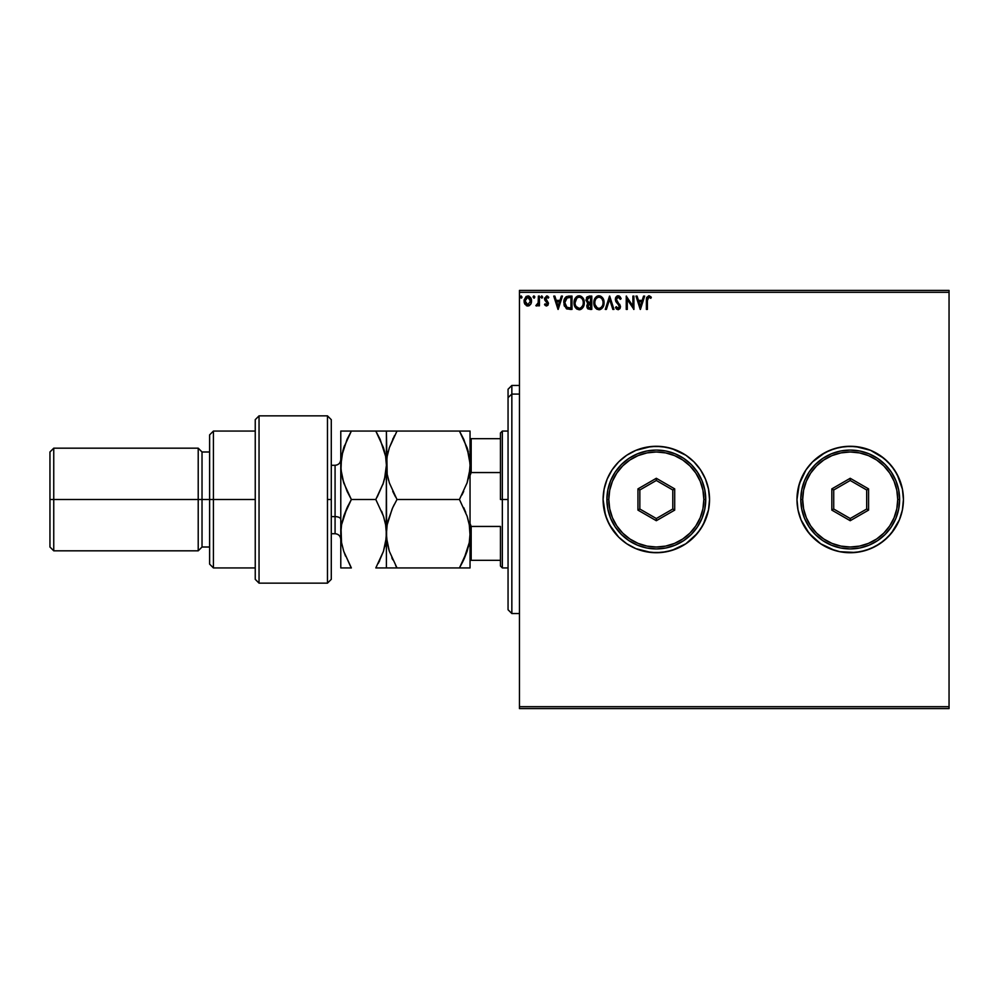 <?xml version="1.0" encoding="UTF-8"?>
<svg xmlns="http://www.w3.org/2000/svg" width="999" height="999" viewBox="0 0 999 999"><rect width="100%" height="100%" fill="white"/><g stroke="black" fill="none" stroke-linecap="round" stroke-linejoin="round"><path stroke-width="1.5" d="M798.014 509.902A53.222 53.222 0 0 0 903.433 499.5A53.222 53.222 0 0 0 850.211 446.278A53.222 53.222 0 0 0 798.001 509.865L801.036 519.867L805.956 529.07L812.574 537.137L820.641 543.756L829.844 548.676L839.822 551.698L850.211 552.722L860.589 551.698L870.579 548.676L879.769 543.756L887.836 537.137L894.455 529.07L899.375 519.867L902.409 509.89L903.433 499.5A53.222 53.222 0 0 1 850.211 552.722A53.222 53.222 0 0 1 796.977 499.5L798.001 509.89L796.977 499.5L798.001 489.11L796.977 499.5A53.222 53.222 0 0 1 850.211 446.278A53.222 53.222 0 0 1 903.433 499.5L902.409 489.11L899.375 479.133L894.455 469.93L887.836 461.863L879.769 455.244L870.579 450.324L860.589 447.302L850.211 446.278L839.822 447.302L829.844 450.324L820.641 455.244L812.574 461.863L805.956 469.93L801.036 479.133L798.001 489.11L801.036 479.133L805.956 469.93L799.275 484.053L801.036 479.133M603.096 499.5A53.222 53.222 0 0 1 656.318 446.278A53.222 53.222 0 0 1 709.54 499.5L708.516 489.11L705.494 479.133L700.574 469.93L693.955 461.863A53.222 53.222 0 0 0 612.087 469.905L607.142 479.133L604.12 489.11L603.096 499.5L605.394 514.947L609.378 524.587L618.681 537.137L626.748 543.756L635.951 548.676L645.941 551.698L656.318 552.722L666.708 551.698L676.685 548.676L685.888 543.756L697.464 533.266L703.259 524.587L708.516 509.89L709.54 499.5L708.516 489.11L705.494 479.133L700.574 469.93L693.955 461.863L685.888 455.244L676.685 450.324L666.708 447.302L656.318 446.278L645.941 447.302L635.951 450.324L626.748 455.244L618.681 461.863L612.062 469.93L607.142 479.133L604.12 489.11L603.096 499.5L604.12 509.89L607.142 519.867L612.062 529.07A53.222 53.222 0 0 0 693.943 537.15L700.574 529.07L705.494 519.867A53.222 53.222 0 0 0 709.54 499.525A53.222 53.222 0 0 1 656.318 552.722A53.222 53.222 0 0 1 603.096 499.5A53.222 53.222 0 0 0 612.05 529.045M519.455 708.591L949.05 708.591L519.455 708.591L519.455 292.307L949.05 292.307L949.05 706.693L519.455 706.693L519.455 708.591M949.05 290.409L519.455 290.409L519.455 706.693L949.05 706.693L949.05 708.591L949.05 292.307L519.455 292.307L519.455 290.409L949.05 290.409L949.05 292.307L949.05 290.409M530.581 304.395L531.568 300.949L530.656 297.64L528.671 296.054L526.161 296.403L524.113 300.075L524.825 304.008L527.397 305.981L530.581 304.395L531.568 300.949L527.809 295.941L524.063 300.949L525.062 304.408L527.809 306.006L530.581 304.395M538.399 296.104L539.423 296.104L538.399 296.104L538.161 303.047L535.839 305.669L537.225 305.844L538.399 304.408L538.399 305.831L539.423 305.831L539.423 296.104L539.423 305.831L539.423 296.104L538.399 296.104L538.236 302.709L535.839 305.669L536.613 306.006L538.399 304.408L538.399 305.831L539.423 305.831L538.399 305.831M546.515 306.006L548.001 305.157L548.439 303.072L545.641 298.152L546.815 297.128L548.214 298.152L548.801 297.252L546.69 295.941L544.567 298.251L544.867 300.249L547.415 303.271L546.665 304.782L545.129 303.783L544.53 304.62L545.379 305.544L546.515 306.006L548.463 303.459L545.554 298.701L546.815 297.128L548.214 298.152L548.801 297.252L546.69 295.941L544.53 298.751L547.44 303.496L546.441 304.807L545.129 303.783L544.53 304.62L546.515 306.006M568.618 296.116L564.934 298.102L563.948 304.433L566.408 308.716L572.002 309.415L572.002 296.104L568.906 296.104C565.359 296.591 563.661 298.751 563.811 302.597L566.82 308.941L572.002 309.415L572.002 296.104L572.002 309.415L569.979 309.415M589.123 296.104L591.783 296.104L587.225 296.79L586.013 300.424L588.086 303.284L586.863 305.719L587.587 308.529L591.783 309.415L591.783 296.104L591.783 309.415L591.783 296.104L589.123 296.104L585.988 299.887L588.086 303.284L586.838 306.119L589.909 309.415L591.783 309.415L589.909 309.415M606.381 309.415L605.269 309.415L609.527 296.104L605.269 309.415L606.381 309.415L609.615 299.325L612.849 309.415L613.96 309.415L609.702 296.104L613.96 309.415L609.702 296.104L605.269 309.415L606.381 309.415L609.615 299.325L612.849 309.415L613.96 309.415L612.849 309.415M632.904 296.104L632.904 306.006L626.248 296.104L626.248 309.415L627.272 309.415L627.272 299.488L633.928 309.415L633.928 296.104L632.904 296.104L633.928 296.104L632.904 296.104L632.904 306.006L626.248 296.104L626.248 309.415L627.272 309.415L627.272 299.488L633.928 309.415L633.928 296.104L633.703 309.415M647.402 300.562L647.926 297.577L649.175 297.19L650.799 298.326L651.323 297.302L648.813 295.766L646.64 297.477L646.378 309.415L647.402 309.415L647.402 300.562L648.826 297.128L650.799 298.326L651.323 297.302L648.813 295.766L646.378 300.424L646.378 309.415L647.402 309.415L647.402 300.562M643.556 296.104L644.667 296.104L640.409 309.415L644.667 296.104L643.556 296.104L642.195 300.374L638.448 300.374L637.087 296.104L635.976 296.104L640.234 309.415L644.667 296.104L643.556 296.104L642.195 300.374L638.448 300.374L637.087 296.104L635.976 296.104L640.234 309.415L635.976 296.104L637.087 296.104M618.144 295.766L616.046 296.99L615.334 299.375L615.983 301.735L619.268 305.794L618.656 308.254L617.469 308.216L616.296 306.681L615.496 307.505L618.069 309.752L619.88 308.716L620.416 306.119L616.695 300.699L616.47 298.589L618.219 297.128L620.304 299.35L621.128 298.676L619.755 296.416L618.144 295.766L615.334 299.375L619.43 306.705L618.081 308.391L616.296 306.681L615.496 307.505L618.069 309.752L620.441 306.656L616.358 299.388L618.219 297.128L620.304 299.35L621.128 298.676L618.144 295.766M604.07 302.709L602.26 297.39L600.112 295.941L597.752 295.941L594.492 299.263L594.118 305.157L596.728 309.103L599.612 309.715L602.884 307.292L604.07 302.709C604.12 298.913 602.409 296.603 598.938 295.766C595.466 296.628 593.768 298.963 593.831 302.772C593.768 306.606 595.491 308.941 599.013 309.752C602.459 308.853 604.145 306.506 604.07 302.709M584.278 302.709L582.479 297.39L580.332 295.941L577.971 295.941L574.712 299.263L574.325 305.157L576.935 309.103L579.832 309.715L583.091 307.292L584.278 302.709C584.328 298.913 582.617 296.603 579.145 295.766C575.686 296.628 573.988 298.963 574.05 302.772C573.975 306.606 575.711 308.941 579.233 309.752C582.667 308.853 584.353 306.506 584.278 302.709M561.338 296.104L562.449 296.104L558.179 309.415L562.449 296.104L561.338 296.104L559.964 300.374L556.231 300.374L554.857 296.104L553.746 296.104L558.016 309.415L562.449 296.104L561.338 296.104L559.964 300.374L556.231 300.374L554.857 296.104L553.746 296.104L558.016 309.415L553.746 296.104L554.857 296.104M541.708 295.941L542.657 297.053L541.62 295.966L540.996 297.427L542.445 297.777L542.657 297.053L541.808 298.152L542.657 297.053L541.808 298.152L540.958 297.053L541.808 298.152L540.958 297.053L541.808 295.941L540.958 297.053L541.808 295.941L542.657 297.053L541.808 298.152L540.958 297.053M533.104 297.053L533.953 295.941L534.815 297.053L533.953 295.941L534.815 297.053L533.953 298.152L533.104 297.053L533.953 295.941L534.815 297.053L533.953 298.152L533.104 297.053L533.953 295.941L534.815 297.053L533.953 298.152L533.104 297.053L533.953 295.941L534.815 297.053L534.602 296.316L533.116 296.853L534.328 298.052L534.815 297.053L533.953 298.152L534.815 297.053L533.953 298.152L533.104 297.04M521.066 295.941L522.015 297.053L520.979 295.966L520.354 297.427L521.803 297.777L522.015 297.053L521.166 298.152L522.015 297.053L521.166 298.152L520.317 297.053L521.166 298.152L520.317 297.053L521.166 295.941L520.317 297.053L521.166 295.941L522.015 297.053L521.166 298.152L520.317 297.053L521.166 295.941L522.015 297.053L521.166 298.152L520.317 297.053M903.433 499.5L902.409 509.89L903.433 499.5L902.409 489.11L903.433 499.5M834.752 550.437L839.822 551.698L829.844 548.676L834.752 550.437L820.641 543.756L809.065 533.266L801.036 519.867L798.001 509.89L801.036 519.867L805.956 529.07L803.271 524.587M820.641 455.244L825.112 452.559L812.574 461.863L805.956 469.93M865.658 448.563L870.579 450.324L855.419 446.528L844.992 446.528L834.752 448.563L825.112 452.559M894.455 469.93L897.139 474.413L891.345 465.734L883.965 458.354L870.579 450.324M901.135 514.947L902.409 509.89M879.769 543.756L875.299 546.441L883.965 540.646L891.345 533.266L899.375 519.867M705.494 519.867L708.516 509.89L709.54 499.5A53.222 53.222 0 0 0 693.968 461.875M612.05 469.955A53.222 53.222 0 0 0 607.167 479.095M693.955 461.863L685.888 455.244L671.765 448.563L661.538 446.528L651.098 446.528L635.951 450.324L626.748 455.244L618.681 461.863L612.062 469.93M612.062 529.07L618.681 537.137L626.748 543.756L635.951 548.676L651.098 552.472L661.538 552.472L671.765 550.437L685.888 543.756L693.955 537.137M902.409 489.11L897.139 474.413M799.275 484.053L796.977 499.5L798.001 509.89M839.822 551.698L855.419 552.472L865.658 550.437L875.299 546.441M647.402 309.415L646.378 309.415M646.378 299.8L646.465 298.426M649.2 295.804L650.811 296.74M651.323 297.302L650.799 298.326L649.837 297.54M650.799 298.326L649.487 297.327M640.322 306.206L638.885 301.735L641.758 301.735L640.322 306.206L638.885 301.735L641.758 301.735L640.322 306.206M627.272 309.415L626.248 309.415L626.485 296.104M618.955 295.916L619.742 296.416M620.292 297.04L621.128 298.676L620.304 299.35L619.967 298.626M618.606 297.19L617.869 297.165M616.82 297.864L617.807 297.178M616.383 298.976L616.92 301.086M619.717 304.295L620.441 306.93M620.304 307.742L619.88 308.716M616.72 309.228L616.083 308.504M615.496 307.505L616.296 306.681L618.381 308.354L619.43 306.705L618.731 304.895M618.181 304.32L617.544 303.659M617.12 303.209L616.333 302.26M615.709 301.174L615.334 299.375M615.496 298.127L615.784 297.415M616.932 296.104L617.807 295.791M620.666 297.665L619.205 296.029M603.908 304.495L603.596 305.744M603.783 305.082L602.884 307.28M602.547 307.792L599.013 309.752M594.08 305.02L593.856 303.371M595.779 297.24L597.102 296.204M596.678 296.453L598.339 295.804M603.546 299.575L601.198 296.441L603.521 299.513M600.199 309.565L601.798 308.616M595.804 308.316L597.152 309.34M598.726 297.14L598.975 297.128C601.735 297.827 603.096 299.688 603.046 302.709L602.996 301.773L603.046 302.709C603.109 305.756 601.748 307.655 598.975 308.391C596.178 307.692 594.805 305.819 594.855 302.772L594.855 302.772C594.792 299.7 596.166 297.814 598.975 297.128L600.424 297.477L598.975 297.128M600.973 297.827L602.135 299.163M602.072 299.063L602.897 301.124M602.522 305.544L601.71 306.943M597.165 307.817L595.092 304.683M598.488 308.354L597.577 308.054M595.079 300.849L595.616 299.438M600.362 308.042L599.45 308.354M602.285 306.056L600.774 307.804M602.996 303.671L602.822 304.62M588.286 309.116L587.3 308.079M587.075 307.567L586.9 306.868M586.838 306.119L587.25 307.992M586.913 305.319L587.762 303.584M587.849 303.172L587.175 302.747M587.237 296.778L586.413 297.889M589.223 302.372L590.247 302.422L588.623 302.26L587.012 299.887L589.597 297.477L590.771 297.477L590.771 302.422L588.811 302.322M589.51 308.042L587.862 306.094L590.247 303.783L589.298 303.871L590.771 303.783L590.771 308.054L588.836 307.904M587.424 301.373L587.187 298.888L587.062 300.487M588.199 297.69L588.823 297.527M588.311 307.53L587.961 306.855M590.247 303.783L590.771 308.054L589.71 308.054M583.091 307.28L583.803 305.744M582.767 307.779L580.931 309.353M580.531 309.528L582.017 308.616M574.325 305.17L574.537 305.856M574.3 305.032L574.113 303.983M574.113 301.573L574.213 300.936M575.998 297.227L577.322 296.204M581.43 296.453L583.041 298.152L581.406 296.441M583.079 298.202L583.728 299.513M583.766 299.588L583.041 298.152M583.99 300.337L583.603 299.213M576.023 308.316L576.935 309.103M575.299 300.849L575.074 302.772C574.999 299.7 576.373 297.814 579.183 297.128L579.183 297.128C581.955 297.827 583.304 299.688 583.254 302.709C583.316 305.756 581.967 307.655 579.183 308.391L576.048 306.443L579.183 308.391C576.398 307.692 575.024 305.819 575.074 302.772L576.823 298.114L575.824 299.438M579.42 297.14L580.132 297.265M583.254 302.709L583.204 301.773L583.254 302.709M583.104 301.124L583.204 301.76M581.181 297.827L582.342 299.163M580.581 308.042L579.67 308.354M582.742 305.544L580.993 307.804M583.204 303.671L583.041 304.62M564.135 305.294L564.447 306.218M563.811 302.597L563.948 300.836M565.659 297.19L566.62 296.528M567.02 307.517L564.835 302.597L567.132 297.814L570.978 297.477L570.978 308.054L566.57 307.205M566.62 298.114L569.88 297.477L566.62 298.102M569.555 308.042L568.818 307.992M564.835 302.597L564.972 300.999L564.835 302.597M564.947 304.096L564.86 303.346M565.709 306.206L565.359 305.544M565.446 299.538L564.972 300.999M558.104 306.206L556.668 301.735L559.527 301.735L558.104 306.206L556.668 301.735L559.527 301.735L558.104 306.206M544.53 304.62L545.129 303.783L546.665 304.782L547.44 303.496L544.867 300.249L544.567 298.251M545.392 304.133L546.441 304.807M547.377 303.933L546.166 301.611L547.44 303.496M544.867 300.249L544.53 298.751M547.202 296.004L547.914 296.316M548.801 297.252L547.952 297.789M546.54 297.165L548.214 298.152L546.815 297.128L545.804 299.625L548.463 303.459M546.815 297.128L545.804 299.625L545.629 298.177M542.657 297.053L541.808 298.152M538.399 304.408L536.613 306.006L535.839 305.669L536.95 304.782M536.613 306.006L535.839 305.669M538.074 303.371L538.374 300.949M538.386 300.05L538.399 299.375M538.386 300.212L538.374 301.049M538.336 301.885L538.236 302.709M533.591 296.041L533.154 296.666M529.632 305.407L528.646 305.894M526.985 305.894L526.311 305.619M524.637 303.646L524.325 302.834M524.3 302.772L524.113 301.848M524.075 300.512L524.138 299.887M528.271 295.966L529.283 296.291M530.656 297.652L531.043 298.351M531.218 298.801L531.518 300.075M531.518 301.873L530.819 304.008M531.031 303.596L531.343 302.747M530.544 300.936L530.394 299.65L530.544 300.936L527.822 304.807L525.087 300.936L527.822 297.128L530.531 301.261M527.172 304.707L525.699 303.359M525.237 302.235L525.124 301.586M525.899 298.189L526.598 297.515M525.237 299.65L525.724 298.451M528.459 297.227L529.62 298.052M589.597 297.477L590.771 297.477L590.247 302.422M582.729 299.912L583.029 300.811M576.048 306.443L575.299 304.683M569.88 297.477L570.978 297.477L570.978 308.054L570.304 308.054M566.708 307.317L565.909 306.518M565.359 305.532L565.122 304.82M565.784 298.976L566.383 298.301M529.907 298.451L530.394 299.65M511.85 394.093L511.85 385.452L511.85 394.093L519.455 394.093L511.85 394.093L511.85 613.548L511.85 394.093L508.054 397.602L511.85 394.093M508.054 389.248L508.054 397.602L508.054 389.248L511.85 385.452L519.455 385.452M508.054 609.752L508.054 397.602L508.054 609.752L511.85 613.548L519.455 613.548M500.449 438.673L500.449 499.5L502.347 499.5L502.347 431.068L502.347 499.5L508.054 499.5L502.347 499.5L502.347 567.932L502.347 499.5L500.449 499.5L500.449 432.967L500.449 438.673L470.042 438.673L471.178 438.673L471.178 472.552L500.449 472.552L471.178 472.552L471.178 438.673L500.449 438.673M500.449 526.448L500.449 566.033L500.449 526.448L471.178 526.448L470.042 523.501L471.178 526.448L471.178 560.327L500.449 560.327L471.178 560.327L471.178 526.448L500.449 526.448M470.042 475.499L471.178 472.552L470.042 475.499M470.042 560.327L471.178 560.327L470.042 560.327M387.974 520.904L392.719 507.654L396.99 499.5L392.732 507.654L396.99 499.5L459.453 499.5L467.082 482.879L469.842 469.767L470.042 465.284L469.28 474.138L467.095 482.854L459.453 499.5L396.99 499.5L389.385 482.967L387.187 474.275L386.401 465.284L387.162 456.431L389.348 447.714L396.99 431.068L459.453 431.068L467.057 447.602L470.042 463.636M470.042 535.364L469.293 524.925M327.472 499.5L327.472 583.141L327.472 415.859L327.472 499.5L331.281 499.5L327.472 499.5M331.281 579.17L331.281 419.667L327.472 415.859L259.041 415.859L255.245 419.667L255.245 579.333L259.041 583.141L259.041 415.859L259.041 583.141L327.472 583.141L331.281 579.333L331.281 419.83M255.245 578.945L255.245 499.5L209.615 499.5L209.615 564.123L209.615 499.5L202.023 499.5L202.023 451.985L202.023 499.5L198.214 499.5L198.214 550.824L198.214 499.5L53.746 499.5L53.746 448.176L53.746 499.5L49.95 499.5L49.95 547.015L49.95 451.985L49.95 499.5L198.214 499.5L198.214 448.176L198.214 499.5L209.615 499.5L209.615 434.877L209.615 499.5L213.424 499.5L213.424 431.068L213.424 499.5L255.245 499.5L255.245 419.842M213.424 499.5L213.424 567.932L213.424 499.5M202.023 499.5L202.023 547.015L202.023 499.5M53.746 499.5L53.746 550.824L53.746 499.5M335.077 482.392L335.077 516.608L331.281 516.608L335.077 516.608L335.077 533.716L335.077 516.608A5.707 2.847 180 0 1 340.784 519.455A5.707 2.847 0 0 0 335.077 516.608L335.077 465.284L331.281 465.284M461.263 431.068L386.401 431.068L389.36 431.068L386.401 431.068L387.175 474.238L386.401 465.284L387.187 474.275L389.36 482.904L396.99 499.5M467.432 517.195L469.268 524.8L470.042 533.716L470.042 465.284L469.255 456.331L470.042 465.284L470.042 431.068L459.453 431.068L463.711 439.223L459.453 431.068M467.832 450.124L467.07 447.639M463.886 439.585L469.255 456.293M392.232 431.068L396.99 431.068L389.348 447.689L387.162 456.393L389.348 447.714L394.543 435.527M388.599 480.444L388.074 478.496M468.306 478.683L469.268 474.175L467.095 482.854L459.453 499.5L467.082 516.121L469.268 524.8L470.042 533.716L469.268 542.657L467.082 551.336L459.453 567.932L463.711 559.777L459.453 567.932L470.042 567.932L469.28 567.932L470.042 567.932L470.042 533.716L469.268 542.657L463.711 559.777L467.07 551.348M463.723 507.667L465.746 512.412M392.17 508.878L387.175 524.775L386.401 533.716L387.15 542.482M389.011 550.237L387.175 542.632L386.401 533.716L386.401 567.932L459.453 567.932L396.99 567.932L389.348 551.311L386.601 538.199L386.401 465.284L387.175 456.368L386.401 465.284L386.201 538.224L383.441 551.336L378.346 563.299M392.719 559.765L391.82 557.754M464.273 558.553L467.07 551.373M469.255 542.707L468.419 546.703M395.167 567.932L387.187 567.932L396.99 567.932L389.348 551.311M395.654 565.571L396.99 567.932M387.187 524.725L386.663 528.533M394.28 504.458L392.732 507.642M392.757 491.421L395.529 496.903M388.236 451.448L387.175 456.368M393.131 438.361L392.757 439.16M392.732 431.068L389.385 431.068M462.899 561.475L459.453 567.932L467.07 567.932M469.268 474.2L470.042 465.284L470.042 567.932L469.28 567.932M469.78 538.898L469.842 538.249M467.095 516.146L459.453 499.5M461.925 494.98L463.698 491.371M468.344 452.035L467.082 447.664M470.042 465.284L470.042 431.068M384.478 479.433L386.401 465.284L386.401 431.068L375.811 431.068L383.416 447.602L385.614 456.293L386.401 465.284L385.639 474.138L383.454 482.854L375.811 499.5L383.454 516.121L385.626 524.812L386.401 533.716L385.651 524.925M380.144 439.373L375.811 431.068L340.784 431.068L340.784 465.284L340.784 431.068L343.743 431.068M384.69 451.948L383.429 447.627L385.614 456.293L386.401 465.284L385.626 456.331L380.119 439.31M383.416 431.068L380.082 431.068L383.416 431.068M377.634 431.068L380.07 431.068L375.811 431.068L380.07 439.223M384.003 517.894L381.655 511.276M383.454 516.146L385.626 524.812L386.401 533.716L385.626 542.657L383.441 551.336L375.811 567.932L386.401 567.932L385.639 567.932L386.401 567.932L386.401 533.716M382.867 484.577L385.626 474.188L383.454 482.854L377.172 497.077M384.827 546.503L385.626 542.669M386.138 538.948L386.201 538.224M380.569 567.932L383.416 567.932M349.55 567.932L340.784 567.932L340.784 465.284L340.784 567.932L351.361 567.932L343.731 551.311L341.546 542.619L340.784 533.716L341.558 524.775L343.743 516.096L351.361 499.5L343.756 482.967L340.984 469.805L341.533 456.431L343.718 447.714L351.361 431.068L347.115 439.21M342.957 450.224L340.784 465.284L341.558 474.238L343.756 482.942L341.558 474.275L340.784 465.284L341.558 474.225M344.343 445.904L341.546 456.406L347.103 439.235M346.616 431.068L340.784 431.068M341.046 528.483L341.521 542.482M342.37 520.866L341.558 524.762L347.103 507.654L343.756 516.033L351.361 499.5L347.103 507.654M347.103 491.346L351.361 499.5L347.103 491.346L342.482 478.571M343.344 550.099L345.492 556.068M350.686 566.745L343.731 551.311L341.546 542.619L340.784 533.716L341.558 524.775M343.756 567.932L351.361 567.932M348.127 505.531L347.552 506.718M379.058 561.9L379.632 560.714M341.546 456.381L340.784 465.284M385.626 474.188L386.401 465.284M386.401 431.068L385.639 431.068L386.401 431.068M375.811 431.068L347.103 431.068M375.811 499.5L351.361 499.5L375.811 499.5L383.454 516.121M386.401 567.932L385.639 567.932M340.784 567.932L343.718 567.932M375.811 567.932L380.07 567.932M606.893 499.5L608.803 499.5A47.515 47.515 0 0 1 656.318 451.985A47.515 47.515 0 0 1 703.845 499.5L705.744 499.5A49.426 49.426 0 0 0 656.318 450.074A49.426 49.426 0 0 0 606.893 499.5A49.426 49.426 0 0 1 656.318 450.074A49.426 49.426 0 0 1 705.744 499.5A49.426 49.426 0 0 1 656.318 548.926A49.426 49.426 0 0 1 606.893 499.5L607.842 509.14L610.664 518.419L615.222 526.96L621.378 534.453L628.858 540.596L637.412 545.154L646.678 547.976L656.318 548.926L665.958 547.976L675.237 545.154L683.778 540.596L691.271 534.453L697.414 526.96L701.985 518.419L704.794 509.14L705.744 499.5L704.794 489.86L701.985 480.581L697.414 472.04L691.271 464.547L683.778 458.404L675.237 453.846L665.958 451.024L656.318 450.074L646.678 451.024L637.412 453.846L628.858 458.404L621.378 464.547L615.222 472.04L610.664 480.581L607.842 489.86L606.893 499.5A49.426 49.426 0 0 0 656.318 548.926A49.426 49.426 0 0 0 705.744 499.5L703.845 499.5L702.934 490.234L700.224 481.318L695.828 473.101L689.922 465.896L682.717 459.99L674.5 455.594L665.596 452.897L656.318 451.985L647.052 452.897L638.136 455.594L629.919 459.99L622.714 465.896L616.808 473.101L612.412 481.318L609.715 490.234L608.803 499.5L609.715 508.766L612.412 517.682L616.808 525.899L622.714 533.104L629.919 539.01L638.136 543.406L647.052 546.103L656.318 547.015L665.596 546.103L674.5 543.406L682.717 539.01L689.922 533.104L695.828 525.899L700.224 517.682L702.934 508.766L703.845 499.5A47.515 47.515 0 0 1 656.318 547.015A47.515 47.515 0 0 1 608.803 499.5L606.893 499.5M637.949 510.114L637.949 488.886L656.318 478.284L674.7 488.886L674.7 510.114L656.318 520.716L637.949 510.114L656.318 520.716L674.7 510.114L672.789 509.015L656.318 518.518L639.847 509.015L639.847 489.985L656.318 480.482L672.789 489.985L672.789 509.015L656.318 518.518L656.318 520.716L656.318 518.518L639.847 509.015L637.949 510.114L639.847 509.015L639.847 489.985L637.949 488.886L637.949 510.114M672.789 509.015L674.7 510.114L674.7 488.886L672.789 489.985L672.789 509.015M672.789 489.985L674.7 488.886L656.318 478.284L656.318 480.482L672.789 489.985M656.318 480.482L656.318 478.284L637.949 488.886L639.847 489.985L656.318 480.482M800.786 499.5L802.684 499.5A47.515 47.515 0 0 1 850.211 451.985A47.515 47.515 0 0 1 897.726 499.5L899.624 499.5A49.426 49.426 0 0 0 850.211 450.074A49.426 49.426 0 0 0 800.786 499.5A49.426 49.426 0 0 1 850.211 450.074A49.426 49.426 0 0 1 899.624 499.5A49.426 49.426 0 0 1 850.211 548.926A49.426 49.426 0 0 1 800.786 499.5L801.735 509.14L804.545 518.419L809.115 526.96L815.259 534.453L822.751 540.596L831.293 545.154L840.559 547.976L850.211 548.926L859.852 547.976L869.118 545.154L877.659 540.596L885.151 534.453L891.295 526.96L895.866 518.419L898.675 509.14L899.624 499.5L898.675 489.86L895.866 480.581L891.295 472.04L885.151 464.547L877.659 458.404L869.118 453.846L859.852 451.024L850.211 450.074L840.559 451.024L831.293 453.846L822.751 458.404L815.259 464.547L809.115 472.04L804.545 480.581L801.735 489.86L800.786 499.5A49.426 49.426 0 0 0 850.211 548.926A49.426 49.426 0 0 0 899.624 499.5L897.726 499.5L896.815 490.234L894.105 481.318L889.722 473.101L883.803 465.896L876.61 459.99L868.393 455.594L859.477 452.897L850.211 451.985L840.933 452.897L832.017 455.594L823.8 459.99L816.608 465.896L810.689 473.101L806.305 481.318L803.596 490.234L802.684 499.5L803.596 508.766L806.305 517.682L810.689 525.899L816.608 533.104L823.8 539.01L832.017 543.406L840.933 546.103L850.211 547.015L859.477 546.103L868.393 543.406L876.61 539.01L883.803 533.104L889.722 525.899L894.105 517.682L896.815 508.766L897.726 499.5A47.515 47.515 0 0 1 850.211 547.015A47.515 47.515 0 0 1 802.684 499.5L800.786 499.5M831.83 510.114L831.83 488.886L850.211 478.284L868.581 488.886L868.581 510.114L850.211 520.716L831.83 510.114L850.211 520.716L868.581 510.114L866.682 509.015L850.211 518.518L833.728 509.015L833.728 489.985L850.211 480.482L866.682 489.985L866.682 509.015L850.211 518.518L850.211 520.716L850.211 518.518L833.728 509.015L831.83 510.114L833.728 509.015L833.728 489.985L831.83 488.886L831.83 510.114M866.682 509.015L868.581 510.114L868.581 488.886L866.682 489.985L866.682 509.015M866.682 489.985L868.581 488.886L850.211 478.284L850.211 480.482L866.682 489.985M850.211 480.482L850.211 478.284L831.83 488.886L833.728 489.985L850.211 480.482M500.449 432.967L502.347 431.068L508.054 431.068M508.054 567.932L502.347 567.932L500.449 566.033M255.245 431.068L213.424 431.068L209.615 434.877M49.95 451.985L53.746 448.176L198.214 448.176L202.023 451.985L209.615 451.985M255.245 567.932L213.424 567.932L209.615 564.123M209.615 547.015L202.023 547.015L198.214 550.824L53.746 550.824L49.95 547.015M331.281 533.716L335.077 533.716C338.536 534.053 340.434 535.951 340.784 539.423M335.077 465.284C338.536 464.947 340.434 463.049 340.784 459.577"/></g></svg>
